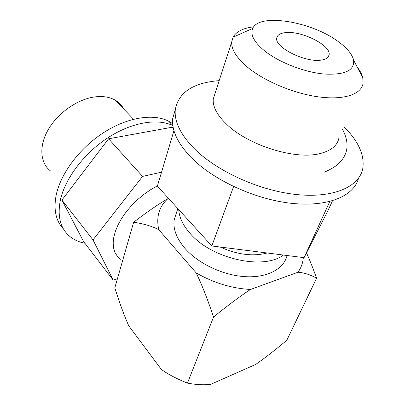 <?xml version="1.0" encoding="UTF-8"?>
<svg xmlns="http://www.w3.org/2000/svg" width="405" height="405" viewBox="0 0 405 405"><rect width="100%" height="100%" fill="white"/><g stroke="black" fill="none" stroke-linecap="round" stroke-linejoin="round"><path stroke-width="0.61" d="M175.304 109.466L172.697 118.488C171.543 130.359 177.694 143.35 191.145 157.464C213.04 179.906 254.563 199.26 291.114 203.285C327.726 207.36 354.005 196.187 358.496 178.271M219.191 80.635C193.129 82.706 178.494 92.401 175.284 109.704C174.185 121.454 180.438 134.359 194.046 148.417C216.493 171.087 259.256 190.684 296.369 194.527C333.543 198.43 359.432 186.735 362.794 168.47C364.728 155.009 358.41 141.087 343.85 126.704M285.338 32.643C301.112 30.436 330.925 45.188 329.138 54.675C328.764 57.545 326.157 59.348 321.332 60.087C305.734 62.922 274.625 47.461 276.731 38.252C277.147 35.119 280.017 33.251 285.338 32.643M264.409 50.711C278.589 62.173 303.887 72.146 323.899 74.014C344.923 75.163 354.81 70.5 353.56 60.021C352.097 54.154 347.095 48.084 338.56 41.821C311.921 21.556 259.19 12.697 252.73 28.421C250.072 34.546 253.965 41.978 264.409 50.711M253.702 26.841C243.137 28.097 236.252 31.555 233.042 37.209L231.711 41.917C231.25 49.288 236.373 57.591 247.07 66.82C263.893 81.015 293.812 93.646 319.11 96.952C344.447 100.283 361.746 94.147 363.098 83.091L362.799 77.876C361.974 74.358 360.08 70.703 357.129 66.911M176.438 212.833L174.185 219.793C172.915 228.871 176.504 238.393 184.943 248.351C198.187 263.554 223.013 275.359 245.136 276.666C267.295 277.997 283.92 268.96 287.069 255.514M178.752 209.623C179.182 217.363 182.954 225.281 190.072 233.376C211.304 258.684 263.341 270.5 283.409 255.049M215.161 93.099L213.253 98.992C212.61 106.869 217.262 115.481 227.22 124.826C248.726 145.415 295.498 160.243 320.37 153.495C331.391 150.584 337.588 145.344 338.96 137.781M194.84 227.306L201.639 234.789M220.173 247.035C237.386 254.71 253.049 256.694 267.163 252.988M173.953 130.628L157.373 186.123L211.82 245.972L304.069 257.666L328.06 210.398L332.49 200.779M211.82 245.972L233.609 186.548M304.069 257.666L329.812 201.518M168.607 198.47L167.964 198.632C159.064 206.57 155.996 216.918 158.76 229.66L196.147 272.864C213.516 282.887 231.635 288.421 250.498 289.459L298.004 272.226C301.138 267.791 302.91 262.906 303.32 257.575M250.498 289.459C240.616 295.878 228.298 305.056 213.551 316.993C207.38 298.682 201.584 283.971 196.147 272.864M158.76 229.66C151.597 226.076 143.218 223.606 133.635 222.249C147.207 211.856 158.649 203.983 167.964 198.632M306.514 252.852C309.754 260.091 313.116 268.53 316.599 278.179C310.412 274.717 304.211 272.732 298.004 272.226M316.599 278.179L286.796 340.306C274.58 350.487 264.202 358.536 255.666 364.459L210.615 384.37C203.836 385.165 196.116 384.745 187.459 383.105L213.551 316.993M187.459 383.105C176.717 378.847 167.994 374.271 161.296 369.375L128.749 325.828C124.35 315.956 119.703 303.31 114.807 287.884L133.635 222.249M50.428 170.869C40.054 162.962 38.748 145.922 48.382 129.392C57.971 112.868 77.37 99.331 94.421 96.967C102.657 95.874 109.613 96.947 115.278 100.187C119.019 102.384 121.854 105.341 123.788 109.061M117.415 278.782L113.187 280.093L93.013 239.907L142.54 176.408L161.534 172.186M120.644 259.306L117.399 256.345L115.03 252.583L113.602 248.088L113.177 242.944L113.78 237.264L115.42 231.169L118.078 224.8L121.692 218.32L126.193 211.886L131.468 205.659L137.391 199.802L143.805 194.456L150.554 189.763L157.459 185.834M142.54 176.408L108.601 138.788L172.221 127.216L173.37 128.365M84.873 243.213C79.248 242.129 74.398 240.003 70.318 236.834C60.547 228.977 57.206 216.837 60.299 200.419C64.891 178.762 83.941 153.379 107.796 137.832C131.671 122.264 157.474 118.047 172.869 125.616M113.187 280.093L83.46 241.37L61.924 200.05L108.601 138.788M63.453 228.962C55.844 220.912 53.419 209.633 56.179 195.119C60.674 173.411 79.694 148.058 103.548 132.668C127.423 117.263 153.227 113.324 168.561 121.151L172.651 123.621M93.013 239.907L61.924 200.05M172.697 118.488L175.284 109.704M329.138 54.675L328.212 56.973M353.56 60.021L362.799 77.876M252.73 28.421L233.042 37.209M174.185 219.793L177.81 208.59M213.253 98.992L231.711 41.917M342.615 129.504C347.287 138.535 348.265 146.605 345.546 153.713C343.956 157.348 341.952 160.345 339.527 162.709C336.201 166.156 331.001 169.356 323.939 172.307M133.539 119.232L115.278 100.187M172.839 125.418L168.561 121.151"/></g></svg>
